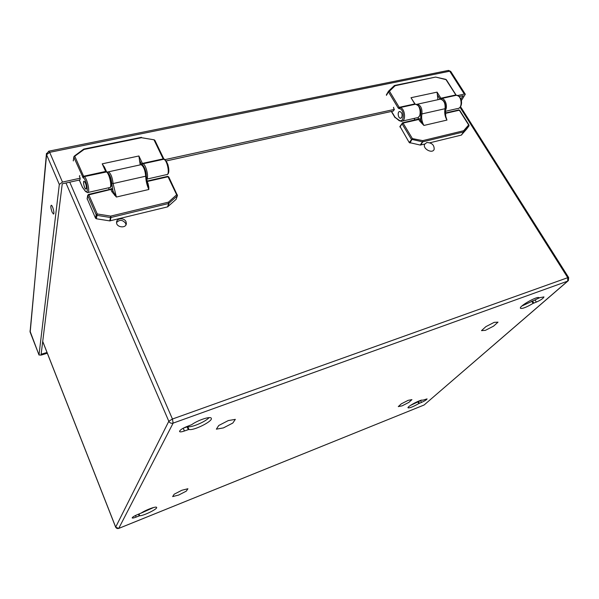 <?xml version="1.0" encoding="UTF-8"?>
<svg xmlns="http://www.w3.org/2000/svg" width="599" height="599" viewBox="0 0 599 599"><rect width="100%" height="100%" fill="white"/><g stroke="black" fill="none" stroke-linecap="round" stroke-linejoin="round"><path stroke-width="0.9" d="M86.421 188.4L85.852 189.104C84.362 188.872 82.587 180.643 84.16 181.242C85.627 182.74 86.383 185.128 86.421 188.4M79.33 180.059L82.512 187.33L85.268 190.984C89.326 196.457 86.481 178.352 83.186 177.888L73.819 157.23L73.31 160.936M82.55 177.057L83.613 176.256L74.868 156.429L73.759 156.938L84.062 149.458L141.446 137.703L141.05 137.351M82.512 187.33L85.372 191.306M154.909 140.585L154.175 140.181L163.168 158.885L163.916 159.297M164.029 159.304L154.894 140.361L154.19 139.822L141.446 137.703L154.175 139.814M83.628 149.211L84.062 149.458L83.231 149.443M105.372 171.501L105.431 172.01M140.211 164.875L138.901 155.98L142.405 163.415L163.168 158.885L164.044 159.319M83.186 177.888L83.927 176.668L83.613 176.256L105.664 171.441L102.227 163.834L104.548 167.495M87.147 198.636L95.518 218.163L96.372 218.777L109.759 220.896L167.585 206.872L176.128 199.302L177.371 195.731M109.34 189.673L108.501 187.816M107.85 171.965L141.102 164.68C141.342 163.317 146.036 167.847 146.298 175.679L145.707 176.203C145.871 180.748 146.92 185.173 148.837 189.486L116.378 197.041L111.908 191.755L112.971 190.976L116.378 197.041L113.099 183.556L145.707 176.203C145.13 170.146 143.595 166.305 141.102 164.68L140.391 164.837M109.759 220.896L110.493 217.512L97.031 215.363L96.169 214.749L87.776 195.633L88.525 194.42L88.839 194.847L87.776 195.633L87.177 199.138M95.518 218.163L96.169 214.749L97.24 213.963L88.839 194.847L110.538 189.539M176.128 199.302L177.229 195.91L168.641 203.495L110.965 217.489L110.493 217.512L110.71 216.112L110.965 217.489L110.223 220.881M167.585 206.872L168.641 203.495L168.431 202.155L110.71 216.112L97.24 213.963L96.372 218.777M177.229 195.91L176.653 194.757L177.364 194.892L177.229 195.91M168.746 177.117L167.488 176.54M146.912 181.198L148.035 183.459L148.822 187.292L148.837 189.486L147.272 183.107L146.231 175.919M148.035 183.459L147.414 183.429M114.521 195.237L114.948 194.892M148.822 187.292L148.32 187.165M86.406 188.363L85.844 189.052C84.369 188.827 82.617 180.703 84.174 181.295C85.62 182.777 86.368 185.128 86.406 188.363M401.749 117.494L400.536 118.25C397.946 118.355 397.197 111.272 399.825 111.489C401.996 112.537 402.64 114.544 401.749 117.494L400.529 118.205C397.976 118.31 397.234 111.317 399.825 111.534C401.974 112.567 402.61 114.544 401.727 117.464M391.559 111.421L395.108 117.344L398.949 120.077C404.565 124.165 404.789 108.397 399.069 108.651L398.193 108.03L388.451 91.879L386.445 95.331M398.193 108.03L399.211 107.333L389.455 91.183L388.451 91.879L388.646 91.048L389.455 91.183L395.13 85.732L435.48 77.099M395.108 117.344L399.084 120.609M446.248 80.041L456.041 95.278M435.78 77.114L445.798 79.353M394.486 85.545L395.13 85.732L394.322 85.605L388.669 91.033M413.303 104.256L413.273 104.698M437.936 99.704L437.075 92.134L440.886 98.229L455.704 94.994L456.356 95.286M399.069 108.651L399.645 107.64L399.211 107.333L414.793 103.927L410.996 97.719L415.174 104.233M429.917 142.779L461.312 135.104L466.599 129.137M424.736 144.045L420.258 145.055L409.214 142.532L399.975 126.396M414.972 119.942L414.051 118.422M419.098 106.585C420.64 108.801 421.187 111.174 420.738 113.698L421.921 113.93C422.317 108.546 420.775 105.312 417.286 104.226L440.422 99.157C444.129 100.003 445.776 103.103 445.356 108.464L445.042 108.711C444.278 112.754 444.915 116.543 446.959 120.085L423.912 125.446L419.734 121.095L420.753 120.414L423.912 125.446C421.876 121.852 421.209 118.01 421.921 113.93L445.042 108.711C445.514 103.395 443.979 100.205 440.422 99.157L439.269 99.412M420.258 145.055L422.452 141.828L411.363 139.282L402.041 123.761L402.326 122.945L403.06 123.072L402.041 123.761L399.96 127.07M409.214 142.532L412.389 138.594L403.06 123.072L418.753 119.486L418.177 119.208M466.561 129.189L468.92 125.985L463.656 131.907L422.797 141.821L422.744 140.63L422.797 141.821L420.603 145.055M461.312 135.104L463.656 131.907L463.626 130.739L422.744 140.63L412.389 138.594L409.948 143.049M469.017 125.708L468.92 125.288M459.605 110.598L458.744 109.954M445.371 115.15L446.959 120.085L445.798 116.805L445.342 108.531M164.867 159.656L394.374 109.392L393.393 111.017L166.178 160.966M459.238 96.536L463.214 95.668L460.863 99.06M47.029 352.474L41.121 354.249M461.342 100.639L465.311 94.253L464.307 94.08L449.722 71.214L49.68 152.333L62.476 182.081L80.206 178.195L79.944 179.925L62.251 183.818L41.129 354.256M62.476 182.081L59.316 184.462L46.58 154.729L30.07 331.928L39.002 354.9L59.316 184.462M39.002 354.9L41.017 355.14L47.321 353.23M457.711 95.526L464.307 94.08M52.076 212.068C50.72 208.16 50.473 205.891 51.327 205.255C52.779 205.502 54.936 214.682 53.386 214L52.076 212.068M393.693 107.288L393.476 107.895L394.374 109.392M79.854 175.597L79.353 176.128L80.206 178.195M426.802 142.532C431.872 142.712 434.32 144.988 434.155 149.368C432.448 154.108 422.475 148.822 424.609 144.307L426.802 142.532M398.29 406.601L401.308 403.846L408.181 400.327L411.94 399.615L408.862 402.386L402.086 405.852L398.29 406.601M172.647 496.586L174.189 494.205L181.886 490.252L187.921 488.739L186.274 491.15L178.697 495.044L172.647 496.586M216.366 429.161L218.732 425.507L228.301 420.565L235.325 419.367L232.809 423.051L223.42 427.896L216.366 429.161M481.499 330.633L485.871 326.642L494.19 322.359L498.001 322.15L493.561 326.148L485.377 330.356L481.499 330.633M139.694 515.732C143.356 515.956 157.762 508.903 156.638 507.435C156.466 505.983 146.119 509.719 141.244 513.021L137.56 514.571C134.191 516.016 132.394 517.132 132.177 517.925C132.506 518.262 133.832 517.985 136.153 517.087L139.694 515.732L138.998 513.994M536.345 302.091C540.785 300.121 543.323 298.399 543.967 296.909L539.033 297.815C538.112 295.397 518.577 306.411 520.456 308.275C522.208 308.949 526.409 307.324 533.065 303.394L536.345 302.091L535.019 299.934L521.924 305.992M421.554 402.393C424.811 400.926 426.653 399.765 427.072 398.897L422.565 400.259C421.936 398.769 406.863 406.616 408.031 407.829C409.581 408.174 413.175 406.751 418.813 403.546L421.554 402.393L420.588 400.611L410.435 405.441M188.97 429.438C193.335 431.04 213.237 421.09 211.282 418.282C210.736 415.931 198.149 419.989 191.695 424.669L186.903 426.54C182.231 428.45 179.782 430.119 179.55 431.535C180.022 432.134 181.639 431.954 184.41 430.988L188.97 429.438L187.742 426.645L183.436 428.09M538.995 297.98L535.019 299.934M421.576 400.177L420.588 400.611M153.696 507.48L140.84 513.246M209.088 417.63C205.472 421.786 191.088 427.881 187.742 426.645M126.022 221.727C124.405 217.564 116.61 217.969 116.573 222.229C115.996 227.433 126.194 228.758 126.352 223.524L126.022 221.727M420.738 113.698L420.753 120.414L419.772 118.804L418.274 118.557L418.409 119.096M116.565 222.521C119.62 219.444 122.645 219.706 125.625 223.33L125.962 224.85M168.034 173.201C170.183 171.344 167.585 161.019 164.905 160.105M88.06 192.459L109.355 187.622C112.724 188.835 109.318 172.28 106.098 171.868L83.778 176.72L106.637 171.935M85.268 190.984L87.447 192.601C90.636 193.874 87.065 177.154 84.025 176.69L106.098 171.868C108.973 170.296 113.832 186.821 110.029 187.465M163.505 159.267L142.734 163.812L163.639 159.282C167.331 159.559 170.318 175.694 166.507 174.646L146.598 179.161M110.583 186.356C112.912 185.218 109.535 172.684 107.154 172.632M102.227 163.834L138.901 155.98M139.365 159.97L141.701 164.77M142.038 164.987C143.76 164.688 146.673 172.437 146.208 175.941M141.349 164.193L142.405 163.415L142.862 163.827C145.909 164.021 149.233 177.813 146.575 179.176M105.978 171.846L105.664 171.441L106.495 171.816M167.293 174.459C169.09 173.643 169.292 170.341 167.892 164.545C165.721 160.143 164.306 158.391 163.639 159.282L142.637 163.841L142.023 164.897M108.344 173.343C110.156 175.492 111.302 178.794 111.766 183.264L112.971 190.976L112.08 188.999L111.122 188.52L110.972 189.232M146.987 181.557L168.027 176.757L176.653 194.757L168.431 202.155L169.015 203.308L167.96 206.677M107.356 172.302L108.509 171.816C110.852 173.508 112.38 177.424 113.099 183.556L111.766 183.264M111.152 189.037L111.122 188.52M112.08 188.999L111.025 189.778L111.908 191.755M147.609 184.17L146.216 175.507M386.475 94.672L388.362 91.422M402.378 121.073L416.762 117.808C422.115 118.243 420.73 104.009 415.406 104.233L414.793 103.927L415.219 104.233L399.608 107.655L415.466 104.233M398.949 120.077L399.166 120.661L401.248 121.327C406.526 121.799 405.059 107.446 399.818 107.64L415.406 104.233C422.602 106.547 421.449 115.278 417.967 117.516M458.737 108.254C462.81 106.517 462.877 96.656 456.341 95.286L441.343 98.528L456.341 95.286C461.866 94.986 463.027 108.913 457.471 108.561L445.012 111.392M410.996 97.719L437.075 92.134M437.719 95.451L440.078 99.179M386.37 94.837L388.646 91.048L394.726 85.44L435.623 77.069L446.315 79.697L456.206 95.248L441.515 98.528C445.506 98.251 448.157 107.446 445.042 110.74M439.883 98.917L440.886 98.229L441.321 98.528L440.804 99.172M418.274 118.557L417.795 119.291M445.102 113.473L459.336 110.216L468.643 124.959L463.626 130.739L463.911 131.765L461.567 134.962M419.772 118.804L418.753 119.486L419.734 121.095M448.097 70.48L450.733 71.423L465.311 94.253M450.733 71.423L448.501 70.397L48.863 151.165L46.408 153.958L46.58 154.729L49.68 152.333L48.669 151.203M30.182 332.22L46.467 153.441M39.025 355.05L29.98 330.97M567.845 281.073L424.099 404.999L567.687 281.133L173.133 423.126L118.737 528.4L424.099 404.999L118.722 528.423M69.746 182.163L172.437 419.023L567.747 277.674L460.017 107.288M42.716 341.393L115.682 527.105L168.813 421.262L65.965 182.995M533.791 303.027L532.466 300.863M533.065 303.394L531.747 301.23M539.085 298.115L538.793 297.636M419.382 403.262L418.416 401.48M418.813 403.546L417.855 401.764M136.153 517.087L135.501 515.484M139.14 515.889L138.459 514.212M188.273 429.573L187.045 426.773M184.41 430.988L183.204 428.218M172.437 419.023L168.813 421.262C169.779 422.984 171.217 423.613 173.133 423.126L172.437 419.023M42.709 341.482L115.667 527.202L118.737 528.4C117.352 528.805 116.333 528.378 115.682 527.105L115.742 527.262M567.747 277.674L567.687 281.133L568.384 280.609L568.661 277.569L567.747 277.674M141.476 137.336L83.77 149.069L74.209 156.182L73.25 160.652M79.278 180.067L82.557 187.554M104.256 166.717L106.637 171.928M111.152 189.044L88.525 194.42L87.709 195.319L87.117 198.823M146.897 181.108L167.675 176.361L168.738 176.907L177.439 195.514M401.09 118.123L400.536 118.25M391.349 111.466L395.115 117.756M418.416 119.059L402.633 122.758L399.885 126.546M445.064 113.069L458.894 109.917L459.68 110.276L468.98 125.011L468.98 125.887M539.093 298.137L538.778 297.628M460.511 106.637L568.661 277.569M126.082 224.603L126.352 223.524"/></g></svg>
